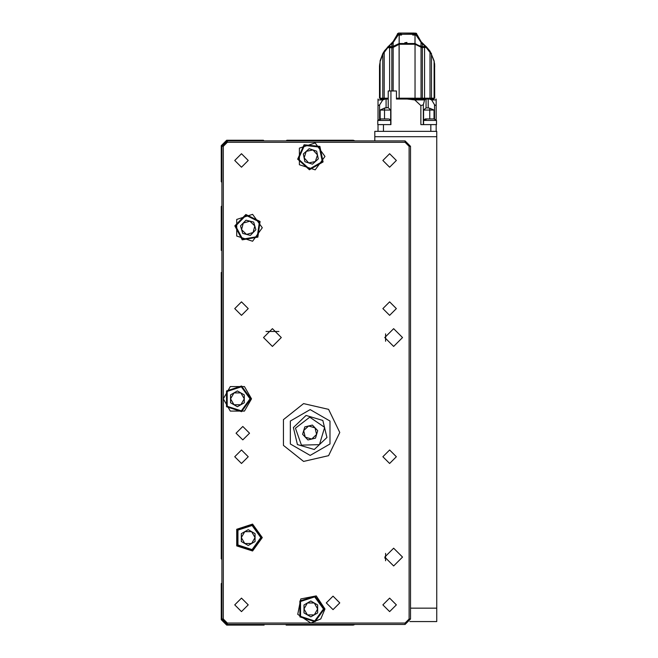 <?xml version="1.0" encoding="UTF-8"?>
<svg xmlns="http://www.w3.org/2000/svg" width="658" height="658" viewBox="0 0 658 658"><rect width="100%" height="100%" fill="white"/><g stroke="black" fill="none" stroke-linecap="round" stroke-linejoin="round"><path stroke-width="0.99" d="M410.485 608.132L436.748 608.132L436.748 621.596L409.835 621.596M436.748 131.353L436.748 136.741L374.789 136.741L374.789 131.353L436.748 131.353M390.688 120.373L379.074 120.373L380.933 118.958L377.758 120.373L379.074 120.373M377.758 120.373L377.758 124.617L390.688 124.617L390.688 110.075L384.486 110.075L384.486 108.035L380.118 110.075L380.118 118.958L380.118 110.075L384.486 110.075L384.486 118.958L384.486 108.035L380.118 110.075L390.688 110.075L390.688 124.617M432.972 118.958L434.165 118.958L436.476 120.373L423.546 120.373M423.546 124.617L423.546 110.075L426.014 107.92L428.177 107.92L426.014 107.92L423.546 110.075L429.74 110.075L429.74 118.958L429.74 108.257L428.177 107.92L429.74 108.257L429.74 110.075L434.058 110.075L429.74 108.257L434.058 110.075L434.058 118.958L434.058 110.075L423.546 110.075L423.546 124.617L436.476 124.617L436.476 120.373M416.646 33.607L414.4 33.04L412.722 34.331L401.503 34.331L401.503 35.055L401.503 34.331L399.834 33.04L398.584 33.089L397.087 34.759L399.2 34.249L399.167 43.518L415.066 43.518L399.266 43.773L414.968 43.773L399.266 43.773L393.542 46.652L399.266 43.773L393.18 46.422L393.18 42.342L393.18 46.422L399.167 43.518L399.167 35.055L401.503 35.055L400.409 34.249L398.329 34.249L393.394 42.112L398.197 35.055L398.329 34.249L397.835 34.249L400.409 34.249L401.503 35.055L397.087 34.759L393.18 41.503L393.394 42.112L391.798 44.028L393.18 41.503L391.181 44.012L391.798 44.028L392.02 46.907L389.347 46.907L389.306 47.442L389.051 46.907L388.845 47.442L390.013 46.907L389.38 46.636L389.38 45.41L389.552 46.907L388.014 46.636L392.02 46.907L388.014 46.636L391.181 44.012L391.798 44.028L391.798 46.636L393.081 46.907L392.02 46.907L393.542 46.652L388.014 46.636L382.759 53.569L384.56 50.641L393.451 41.15L397.087 34.759L395.886 37.35L397.087 34.759L399.2 34.249L399.167 35.055L397.087 34.759L398.584 33.089L397.588 33.607M417.147 34.759L420.775 41.15L417.147 34.759L416.037 35.055L420.84 42.112L422.436 44.028L426.22 46.636L421.359 46.636L414.968 43.773L420.692 46.652L414.968 43.773L415.025 34.249L413.816 34.249L417.147 34.759L415.601 33.089L417.147 34.759L412.722 35.055L413.816 34.249L416.399 34.249L415.905 34.249L416.037 35.055L412.722 35.055L413.816 34.249L416.399 34.249M426.154 47.442L421.326 47.442L424.583 47.442L424.583 98.223L434.724 98.223L434.568 64.402L434.132 63.127L434.568 64.402L434.724 98.223L434.568 64.402L434.568 98.223L431.475 98.223L431.475 54.334L426.154 47.442L424.583 47.442L424.583 98.223L431.475 98.223L431.475 54.334L426.154 47.442M421.062 98.223L424.583 98.223L422.346 98.223L422.346 47.442L421.572 47.442L422.346 47.442L422.346 98.223L415.066 98.223L421.062 98.223L421.062 47.253L421.062 98.223M384.371 99.029L388.261 99.029L384.371 99.029M425.561 99.029L424.566 99.917L423.341 104.828L423.341 124.617L423.341 104.828L424.566 99.917L414.795 99.917L420.857 105.642L423.341 104.828L420.857 105.642L420.857 124.617L436.205 124.617L430.817 124.617L430.817 131.353L430.817 124.617L420.857 124.617L420.857 105.642L414.795 99.917L407.113 99.054L414.795 99.917L424.566 99.917L425.561 99.029L407.113 99.029L426.014 99.029L396.429 99.029L396.429 90.952L396.429 99.029L433.647 99.029L434.453 98.223M426.014 99.029L426.014 107.92L426.014 99.029L433.647 99.029M386.082 99.029L386.082 107.649L388.261 107.649L388.261 90.952L396.429 90.952L388.261 90.952L388.261 107.649L384.486 108.035L386.082 107.649L386.082 99.029L380.587 99.029L379.773 98.223M378.021 131.353L378.021 124.617L390.951 124.617L390.951 90.952L390.951 124.617L378.021 124.617L378.021 131.353L383.408 131.353L374.789 131.353M416.794 44.489L415.149 43.979L399.085 43.979L393.171 47.253L399.085 43.979L393.229 47.031L396.289 45.032L392.546 47.713L389.791 47.442L393.229 47.031L391.88 47.713L389.651 47.713L389.651 90.952L389.651 47.713L387.685 47.713L382.759 54.334L382.75 53.586L380.102 60.873L382.75 53.586L383.902 52.837L382.767 54.326L380.102 61.638L380.102 98.223L382.759 98.223L382.759 54.334L380.102 61.638L380.102 98.223L382.759 98.223L382.759 54.334L384.198 51.933L384.198 98.223L382.759 98.223L388.261 98.223L384.198 98.223L384.198 51.933L387.685 47.713L392.546 47.713L399.167 44.234L415.066 44.234L421.572 47.442L416.794 44.637L421.054 46.422L421.054 41.503L422.436 44.028L423.053 44.012L421.548 42.112L424.369 45.015L424.369 46.636L420.997 46.858L421.054 42.342L415.905 34.249L415.025 34.249L415.066 43.518L420.692 46.652M385.308 99.029L382.759 99.917L379.584 104.992L379.584 119.197L379.584 104.992L378.021 105.642L378.021 120.167L378.021 99.917L378.021 105.642L379.584 104.992L382.759 99.917L378.021 99.917L378.021 99.054L378.021 99.917L382.759 99.917L385.308 99.029L380.587 99.029M431.623 99.917L436.205 99.917L436.205 99.054L436.205 120.167L436.205 105.642L434.56 104.828L436.205 105.642L436.205 99.917L431.623 99.917L434.56 104.828L434.56 119.147L434.56 104.828L431.623 99.917L429.263 99.029L431.623 99.917M426.22 46.636L424.221 46.907L425.915 46.907L430.036 51.176L430.719 52.739L430.036 51.192L429.814 51.612L425.915 46.907L426.499 46.907L430.028 51.168L426.499 46.907L422.214 46.907L422.436 44.028L422.214 46.907L424.706 46.907L424.969 47.442L423.916 47.162L424.369 45.015L426.499 46.907L424.829 46.907L425.323 47.442L424.829 46.907L423.916 47.162L426.22 46.636M339.775 432.503L328.622 409.342L303.552 403.617L283.45 419.648L283.45 445.359L303.552 461.39L328.622 455.673L339.775 432.503M293.353 427.544L306.044 415.478L322.839 420.446L326.936 437.463L314.244 449.529L297.449 444.561L293.353 427.544L306.044 415.478L322.839 420.446L326.936 437.463L314.244 449.529L297.449 444.561L293.353 427.544M310.148 455.402L290.318 443.953L290.318 421.054L310.148 409.605L329.971 421.054L329.971 443.953L310.148 455.402M262.328 537.553L252.557 524.105L236.748 529.246L236.748 545.869L252.557 551.009L262.328 537.553M262.328 227.783L252.557 214.335L236.748 219.476L236.748 236.099L252.557 241.239L262.328 227.783M324.962 156.415L315.19 142.967L299.374 148.099L299.374 164.722L315.19 169.863L324.962 156.415M257.862 237.16L242.259 239.882L234.857 225.883L245.878 214.516L260.099 221.491L257.862 237.16L242.259 239.882L234.857 225.883L245.878 214.516L260.099 221.491L257.862 237.16M250.887 398.83L241.576 411.645L226.516 406.751L226.516 390.918L241.576 386.024L250.887 398.83L241.576 411.645L226.516 406.751L226.516 390.918L241.576 386.024L250.887 398.83M261.662 537.553L252.351 550.368L237.291 545.474L237.291 529.641L252.351 524.747L261.662 537.553L252.351 550.368L237.291 545.474L237.291 529.641L252.351 524.747L261.662 537.553M324.287 608.938L314.976 621.744L299.925 616.859L299.925 601.025L314.976 596.132L324.287 608.938L314.976 621.744L299.925 616.859L299.925 601.025L314.976 596.132L324.287 608.938M297.638 159.187L304.111 144.735L319.854 146.421L323.111 161.917L309.383 169.805L297.638 159.187L304.111 144.735L319.854 146.421L323.111 161.917L309.383 169.805L297.638 159.187M257.278 236.6L259.384 221.869L246.018 215.314L235.654 225.998L242.613 239.15L257.278 236.6M250.073 398.83L241.33 386.789L227.174 391.395L227.174 406.274L241.33 410.872L250.073 398.83M260.848 537.553L252.104 525.512L237.949 530.118L237.949 544.997L252.104 549.595L260.848 537.553M295.417 428.152L301.454 445.162L319.5 444.676L324.616 427.371L309.729 417.156L295.417 428.152M323.481 608.938L314.73 596.896L300.574 601.494L300.574 616.381L314.73 620.979L323.481 608.938M298.428 159.022L309.466 168.999L322.371 161.588L319.311 147.022L304.514 145.434L298.428 159.022M339.775 602.876L333.038 596.14L326.31 602.876L333.038 609.612L339.775 602.876M249.538 433.178L242.802 426.442L236.066 433.178L242.802 439.914L249.538 433.178M248.189 160.445L241.453 153.709L234.725 160.445L241.453 167.181L248.189 160.445M396.338 160.445L389.61 153.709L382.874 160.445L389.61 167.181L396.338 160.445M248.189 308.594L241.453 301.858L234.725 308.594L241.453 315.33L248.189 308.594M396.338 308.594L389.61 301.858L382.874 308.594L389.61 315.33L396.338 308.594M248.189 456.742L241.453 450.014L234.725 456.742L241.453 463.479L248.189 456.742M396.338 456.742L389.61 450.014L382.874 456.742L389.61 463.479L396.338 456.742M248.189 604.899L241.453 598.163L234.725 604.899L241.453 611.636L248.189 604.899M396.338 604.899L389.61 598.163L382.874 604.899L389.61 611.636L396.338 604.899M384.757 557.087L393.649 548.196L402.54 557.087L393.649 565.97L384.757 557.087M384.757 337.554L393.649 328.663L402.54 337.554L393.649 346.445L384.757 337.554M263.545 337.554L272.437 328.663L281.32 337.554L272.437 346.445L263.545 337.554M324.962 608.938L316.227 595.877L300.821 598.936L297.753 614.35L310.815 623.077L320.816 618.939L324.962 608.938M223.276 398.83L230.341 411.077L244.488 411.077L251.553 398.83L244.488 386.583L230.341 386.583L223.276 398.83L223.276 619.038L227.314 623.077L405.098 623.077L409.136 619.038L409.136 146.306L405.098 142.26L227.314 142.26L223.276 146.306L223.276 398.83M434.124 60.898L434.477 63.456L434.124 60.898M434.568 63.637L434.724 66.91L434.568 63.637M431.475 53.569L430.719 52.739L434.132 60.873L430.719 52.739L431.484 53.586M416.374 33.344L399.834 33.04L414.4 33.04L412.722 34.331L401.503 34.331L399.834 33.04L398.592 33.089L414.129 33.032L398.592 33.089L397.383 33.977M221.927 559.506L221.252 558.839L221.252 272.502L221.927 272.502M221.927 582.947L221.252 583.621L221.252 619.713L226.64 625.1L264.08 625.1L264.08 624.426M286.172 624.426L286.172 625.1L353.239 625.1L355.024 624.426M355.024 140.919L353.239 140.244L286.847 140.244L286.172 140.919M264.08 140.919L263.406 140.244L226.64 140.244L221.252 145.632L221.252 181.723L221.927 182.398M221.927 205.831L221.252 206.505L221.252 250.41L221.927 250.41M221.927 619.038L221.927 146.306L227.314 140.919L405.098 140.919L410.485 146.306L410.485 619.038L405.098 624.426L227.314 624.426L221.927 619.038L223.276 619.038M253.692 222.108L255.855 229.716L250.353 235.391L242.687 233.458L240.524 225.859L246.026 220.183L253.692 222.108M246.52 234.429L253.108 232.554L254.778 225.916L249.859 221.146L243.279 223.021L241.601 229.658L246.52 234.429M237.415 390.926L244.266 394.882L244.266 402.786L237.415 406.743L230.571 402.786L230.571 394.882L237.415 390.926M240.836 404.76L244.266 398.83L240.836 392.9L233.993 392.9L230.571 398.83L233.993 404.76L240.836 404.76M248.189 529.649L255.041 533.605L255.041 541.509L248.189 545.466L241.346 541.509L241.346 533.605L248.189 529.649M251.611 543.483L255.041 537.553L251.611 531.623L244.768 531.623L241.346 537.553L244.768 543.483L251.611 543.483M307.944 439.963L302.581 434.321L304.786 426.869L312.344 425.043L317.707 430.686L315.503 438.138L307.944 439.963M316.605 434.412L315.026 427.865L308.569 425.956L303.683 430.595L305.263 437.142L311.719 439.05L316.605 434.412M310.815 601.034L317.666 604.982L317.666 612.894L310.815 616.842L303.971 612.894L303.971 604.982L310.815 601.034M314.244 614.868L317.666 608.938L314.244 603.008L307.393 603.008L303.971 608.938L307.393 614.868L314.244 614.868M312.443 164.146L304.934 161.695L303.305 153.956L309.186 148.675L316.704 151.134L318.332 158.874L312.443 164.146M306.25 151.315L304.119 157.821L308.692 162.921L315.388 161.514L317.518 155L312.945 149.909L306.25 151.315M436.748 608.132L436.748 136.741M385.563 560.789L385.563 553.378M385.563 341.255L385.563 333.853M374.789 140.919L374.789 136.741M278.902 331.459L265.964 331.459M388.047 118.958L380.933 118.958M434.165 118.958L425.323 118.958L423.546 119.97M423.069 46.907L422.436 46.414L423.069 46.907M391.798 46.414L391.165 46.907L391.798 46.414M379.551 65.002L380.102 62.362L379.551 65.002M379.51 66.96L379.518 65.841L379.51 66.96M379.946 63.752L380.102 62.568L379.946 63.752M389.857 45.015L390.013 46.907L389.857 45.015M388.952 46.907L388.574 47.442L388.952 46.907M412.722 34.331L412.722 35.055L412.722 34.331M424.262 47.442L423.916 47.162L424.262 47.442M379.666 64.402L379.51 67.33L380.102 63.127L379.666 64.402L379.666 98.223L379.666 64.402M387.998 47.524L388.475 47.442L387.998 47.524M406.776 42.597L404.818 42.704L406.776 42.597M415.149 43.979L421.572 47.442L415.066 44.234L415.066 98.223L399.167 98.223L415.066 98.223L415.066 44.234L399.167 44.234L399.167 98.223L396.429 98.223L399.167 98.223L399.085 43.979L415.149 43.979M406.981 42.466L406.414 42.474L406.981 42.466M434.074 61.367L431.475 54.334L434.074 61.367L434.132 98.223L434.074 61.367M379.51 98.223L379.51 67.33L379.51 98.223M389.791 47.442L388.475 47.442L389.791 47.442M430.028 98.223L430.028 51.933L430.028 98.223M391.88 47.713L391.88 90.952L391.88 47.713M436.205 124.617L436.205 131.353L436.205 124.617M388.261 107.649L390.688 110.075L388.261 107.649M428.177 99.029L428.177 107.92L428.177 99.029L429.263 99.029M384.815 558.083L385.563 558.839M221.927 146.306L223.276 146.306M227.314 623.077L227.314 624.426M227.314 140.919L227.314 142.26M405.098 623.077L405.098 624.426M405.098 140.919L405.098 142.26M409.136 619.038L410.485 619.038M410.485 146.306L409.136 146.306M426.631 118.958L425.002 120.373M416.679 44.588L421.013 47.039L416.679 44.588M424.854 46.636L424.854 45.41L424.854 46.636M430.332 52.837L431.467 54.326L430.332 52.837M393.171 47.253L393.171 90.952L393.171 47.253M383.408 124.617L383.408 131.353L383.408 124.617M390.688 119.97L388.911 118.958"/></g></svg>
